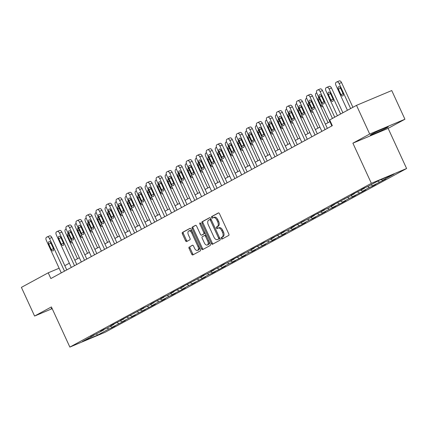 <?xml version="1.0" encoding="UTF-8"?>
<svg xmlns="http://www.w3.org/2000/svg" width="428" height="428" viewBox="0 0 428 428"><rect width="100%" height="100%" fill="white"/><g stroke="black" fill="none" stroke-linecap="round" stroke-linejoin="round"><path stroke-width="0.64" d="M221.196 238.546A0.867 0.503 -112.8 0 0 221.977 239.108A0.867 0.503 -112.8 0 0 222.004 239.091L228.702 235.454A1.241 0.717 -112.8 0 0 228.814 233.988L219.494 213.716A1.241 0.717 -112.8 0 0 218.382 212.914A1.241 0.717 -112.8 0 0 218.344 212.935L211.641 216.573A0.867 0.503 -112.8 0 0 211.566 217.601A0.867 0.503 -112.8 0 0 212.341 218.162A0.867 0.503 -112.8 0 0 212.368 218.152L213.235 217.675A3.97 2.29 -112.8 0 1 213.353 217.622A3.97 2.29 -112.8 0 1 216.91 220.185L217.686 221.875A3.97 2.29 -112.8 0 1 217.328 226.573L216.461 227.043A0.867 0.503 -112.8 0 0 216.381 228.071A0.867 0.503 -112.8 0 0 217.156 228.632A0.867 0.503 -112.8 0 0 217.183 228.622L218.05 228.151A3.97 2.29 -112.8 0 1 218.173 228.092A3.97 2.29 -112.8 0 1 221.725 230.66L222.506 232.345A3.97 2.29 -112.8 0 1 222.143 237.048L221.276 237.519A0.867 0.503 -112.8 0 0 221.196 238.546M218.296 228.049L219.002 227.75A3.97 2.29 -112.8 0 1 219.125 227.691A3.97 2.29 -112.8 0 1 222.678 230.259L223.459 231.944A3.97 2.29 -112.8 0 1 223.095 236.647L222.228 237.117A0.867 0.503 -112.8 0 0 222.148 238.145A0.867 0.503 -112.8 0 0 222.704 238.712M218.638 212.893L212.593 216.172A0.867 0.503 -112.8 0 0 212.518 217.199A0.867 0.503 -112.8 0 0 213.069 217.766M213.476 217.574L214.187 217.28A3.97 2.29 -112.8 0 1 214.305 217.221A3.97 2.29 -112.8 0 1 217.863 219.783L218.638 221.474A3.97 2.29 -112.8 0 1 218.28 226.171L217.413 226.642A0.867 0.503 -112.8 0 0 217.333 227.675A0.867 0.503 -112.8 0 0 217.884 228.242M386.714 127.881A9.86 0.465 155.3 0 0 388.244 126.881A9.86 0.465 155.3 0 0 381.813 129.352A9.86 0.465 155.3 0 0 371.857 134.125A9.86 0.465 155.3 0 0 370.327 135.125A9.86 0.465 155.3 0 0 376.758 132.653A9.86 0.465 155.3 0 0 386.714 127.881M189.197 246.988A1.241 0.717 -112.8 0 0 189.085 248.454L191.701 254.141A1.241 0.717 -112.8 0 0 192.814 254.944A1.241 0.717 -112.8 0 0 192.851 254.928L200.293 250.883A1.241 0.717 -112.8 0 0 200.406 249.417L191.081 229.146A1.241 0.717 -112.8 0 0 189.973 228.343A1.241 0.717 -112.8 0 0 189.936 228.365L182.494 232.404A1.241 0.717 -112.8 0 0 182.381 233.875L185.538 240.745A1.241 0.717 -112.8 0 0 186.651 241.542A1.241 0.717 -112.8 0 0 186.688 241.526L189.871 239.798A1.241 0.717 -112.8 0 0 189.984 238.326L188.416 234.924A3.317 1.915 -112.8 0 1 188.818 230.943A3.317 1.915 -112.8 0 1 191.792 233.089L197.929 246.432A3.317 1.915 -112.8 0 1 197.527 250.407A3.317 1.915 -112.8 0 1 194.558 248.267L193.531 246.041A1.241 0.717 -112.8 0 0 192.423 245.239A1.241 0.717 -112.8 0 0 192.386 245.26L190.15 246.587A1.241 0.717 -112.8 0 0 190.037 248.058L192.654 253.745A1.241 0.717 -112.8 0 0 193.51 254.569M51.392 306.935L34.593 316.057L21.4 287.381L48.225 272.807L50.862 278.548L332.321 125.672L329.683 119.936L356.508 105.363L369.696 134.044L352.897 143.171L371.365 183.323L69.86 347.087L51.392 306.935M211.314 243.489A1.241 0.717 -112.8 0 0 212.427 244.292A1.241 0.717 -112.8 0 0 212.465 244.276L219.906 240.231A1.241 0.717 -112.8 0 0 220.019 238.765L210.694 218.494A1.241 0.717 -112.8 0 0 209.581 217.691A1.241 0.717 -112.8 0 0 209.549 217.713L202.107 221.752A1.241 0.717 -112.8 0 0 201.995 223.223L211.314 243.489L212.267 243.088A1.241 0.717 -112.8 0 0 213.123 243.917M210.1 245.56L202.658 249.599A1.241 0.717 -112.8 0 1 202.621 249.62A1.241 0.717 -112.8 0 1 201.508 248.818L192.188 228.547A1.241 0.717 -112.8 0 1 192.3 227.081L195.484 225.347A1.241 0.717 -112.8 0 1 195.521 225.331A1.241 0.717 -112.8 0 1 196.634 226.134L200.411 234.351A1.241 0.717 -112.8 0 0 201.524 235.154A1.241 0.717 -112.8 0 0 201.561 235.138L203.674 233.988A1.241 0.717 -112.8 0 0 203.787 232.522L199.849 223.962A0.867 0.503 -112.8 0 1 199.956 222.924A0.867 0.503 -112.8 0 1 200.732 223.486L210.212 244.088A1.241 0.717 -112.8 0 1 210.1 245.56M34.593 316.057L52.189 308.663M352.897 143.171L388.132 128.363L404.931 119.235L369.696 134.044M404.931 119.235L391.743 90.554L356.508 105.363M93.919 334.878L93.796 335.322L90.608 336.665L97.012 333.578L103.822 329.881L100.633 331.219L103.844 329.474L107.032 328.137L113.843 324.435L110.654 325.778L113.864 324.033L123.863 318.994L120.675 320.331L143.91 308.106L140.721 309.444L143.931 307.7L147.125 306.362L153.936 302.66L150.742 304.003L163.956 297.219L160.768 298.557L163.978 296.813L167.166 295.475L173.977 291.773L170.788 293.116L173.998 291.372L184.003 286.332L180.809 287.67L204.044 275.445L200.855 276.782L204.065 275.038L207.259 273.701L214.07 269.998L210.876 271.341L224.09 264.558L220.901 265.895L224.112 264.151L227.3 262.813L234.111 259.111L230.922 260.454L234.132 258.71L244.137 253.67L240.943 255.008L247.347 251.926L254.157 248.224L250.969 249.567L254.179 247.823L264.178 242.783L260.989 244.121L264.199 242.376L267.393 241.039L274.204 237.337L271.01 238.68L284.224 231.896L281.036 233.233L284.245 231.489L287.434 230.152L294.245 226.449L291.056 227.792L294.266 226.048L304.271 221.009L301.077 222.346L307.481 219.264L314.291 215.562L311.103 216.905L314.312 215.161L324.312 210.121L321.123 211.459L324.333 209.715L327.527 208.377L334.338 204.675L331.144 206.018L354.379 193.788L351.19 195.131L354.4 193.386L364.405 188.347L361.211 189.684L364.426 187.94L367.615 186.603L378.989 180.423L394.033 174.1L382.659 180.279L385.853 178.936L372.638 185.72L375.827 184.377L372.617 186.126L369.428 187.464L362.618 191.166L365.806 189.823L362.596 191.567L352.592 196.607L355.786 195.264L352.57 197.014L349.382 198.351L342.571 202.053L345.76 200.711L342.55 202.455L332.551 207.494L335.739 206.152L332.529 207.901L329.335 209.239L322.525 212.941L325.719 211.598L312.504 218.382L315.693 217.039L312.483 218.788L309.294 220.126L302.484 223.828L305.672 222.485L302.462 224.229L292.458 229.269L295.652 227.926L292.436 229.676L289.248 231.013L282.437 234.715L285.626 233.372L282.416 235.116L272.417 240.156L275.605 238.813L272.395 240.563L269.201 241.9L262.391 245.602L265.585 244.26L252.37 251.043L255.559 249.701L252.349 251.45L249.16 252.788L242.35 256.49L245.538 255.147L242.328 256.891L232.324 261.931L235.518 260.588L232.302 262.337L229.114 263.675L222.303 267.377L225.492 266.034L222.282 267.778L212.283 272.818L215.471 271.475L212.261 273.225L209.067 274.562L202.257 278.264L205.451 276.921L192.236 283.705L195.425 282.362L192.215 284.112L189.026 285.449L182.216 289.151L185.404 287.809L182.194 289.553L172.19 294.592L175.384 293.25L172.168 294.999L168.98 296.337L162.169 300.039L165.358 298.696L162.148 300.44L158.959 301.783L152.149 305.48L155.337 304.137L152.122 305.886L142.123 310.926L145.317 309.583L132.102 316.367L135.291 315.024L132.081 316.774L128.892 318.111L122.082 321.813L125.27 320.47L112.056 327.254L115.25 325.911L112.034 327.661L108.846 328.998L97.472 335.178L82.427 341.501L93.796 335.322M371.365 183.323L406.6 168.514L105.095 332.278L69.86 347.087M110.296 326.366L112.056 327.254M117.101 322.664L118.866 323.557M103.945 329.432L103.822 329.881M120.316 320.92L122.082 321.813M127.127 317.223L128.892 318.111M113.966 323.991L113.843 324.435M130.337 315.479L132.102 316.367M137.147 311.777L138.913 312.67M123.986 318.544L123.863 318.994M140.363 310.033L142.123 310.926M147.168 306.336L148.933 307.224M134.012 313.103L133.889 313.547M150.383 304.592L152.149 305.48M157.194 300.889L158.959 301.783M144.033 307.657L143.91 308.106M160.404 299.145L162.169 300.039M167.214 295.448L168.98 296.337M154.053 302.216L153.936 302.66M170.43 293.704L172.19 294.592M177.235 290.002L179 290.896M164.079 296.77L163.956 297.219M180.45 288.258L182.216 289.151M187.261 284.561L189.026 285.449M174.1 291.329L173.977 291.773M190.471 282.817L192.236 283.705M197.281 279.115L199.047 280.008M184.12 285.883L184.003 286.332M200.497 277.371L202.257 278.264M207.302 273.674L209.067 274.562M194.146 280.442L194.023 280.886M210.517 271.93L212.283 272.818M217.328 268.228L219.093 269.121M204.167 274.995L204.044 275.445M220.538 266.484L222.303 267.377M227.348 262.787L229.114 263.675M214.187 269.554L214.07 269.998M230.564 261.043L232.324 261.931M237.369 257.34L239.134 258.234M224.213 264.108L224.09 264.558M240.584 255.596L242.35 256.49M247.395 251.899L249.16 252.788M234.234 258.667L234.111 259.111M250.605 250.155L252.37 251.043M257.415 246.453L259.181 247.347M244.254 253.221L244.137 253.67M260.631 244.709L262.391 245.602M267.436 241.012L269.201 241.9M254.28 247.78L254.157 248.224M270.651 239.268L272.417 240.156M277.462 235.566L279.227 236.459M264.301 242.334L264.178 242.783M280.672 233.822L282.437 234.715M287.482 230.125L289.248 231.013M274.321 236.893L274.204 237.337M290.698 228.381L292.458 229.269M297.508 224.679L299.268 225.572M284.347 231.446L284.224 231.896M300.718 222.935L302.484 223.828M307.529 219.238L309.294 220.126M294.368 226.005L294.245 226.449M310.739 217.494L312.504 218.382M317.549 213.791L319.315 214.685M304.388 220.559L304.271 221.009M320.765 212.047L322.525 212.941M327.575 208.35L329.335 209.239M314.414 215.118L314.291 215.562M330.785 206.606L332.551 207.494M337.596 202.904L339.361 203.798M324.435 209.672L324.312 210.121M340.806 201.16L342.571 202.053M347.616 197.463L349.382 198.351M334.455 204.231L334.338 204.675M350.832 195.719L352.592 196.607M357.642 192.017L359.402 192.91M344.481 198.785L344.358 199.234M360.852 190.273L362.618 191.166M367.663 186.576L369.428 187.464M354.502 193.344L354.379 193.788M370.873 184.832L372.638 185.72M377.683 181.13L379.449 182.023M364.522 187.897L364.405 188.347M381.15 179.514L382.659 180.279M388.132 128.363L406.6 168.514M59.128 268.228L48.225 272.807M329.924 121.659L325.387 124.125M319.903 127.1L315.366 129.566M309.877 132.546L305.341 135.013M299.857 137.987L295.32 140.454M289.836 143.434L285.294 145.9M279.81 148.874L275.274 151.341M269.79 154.321L265.253 156.787M259.769 159.762L255.227 162.228M249.743 165.208L245.207 167.674M239.723 170.649L235.186 173.115M229.702 176.095L225.16 178.562M219.676 181.536L215.14 184.003M209.656 186.983L205.119 189.449M199.63 192.423L195.093 194.89M189.609 197.87L185.073 200.336M179.589 203.311L175.052 205.777M169.563 208.757L165.026 211.223M159.542 214.198L155.006 216.664M149.522 219.644L144.985 222.111M139.496 225.085L134.959 227.552M129.475 230.531L124.939 232.998M119.455 235.972L114.918 238.439M109.429 241.419L104.892 243.885M99.408 246.86L94.872 249.326M89.388 252.306L84.851 254.772M79.362 257.747L74.825 260.213M69.341 263.193L64.805 265.66M107.08 328.11L108.846 328.998M97.472 335.178L96.439 333.819M382.391 180.14L382.637 180.68M372.365 185.581L372.617 186.126M362.345 191.027L362.596 191.567M352.324 196.468L352.57 197.014M342.298 201.914L342.55 202.455M332.278 207.355L332.529 207.901M322.257 212.802L322.503 213.342M312.231 218.243L312.483 218.788M302.211 223.689L302.462 224.229M292.19 229.13L292.436 229.676M282.164 234.576L282.416 235.116M272.144 240.017L272.395 240.563M262.123 245.463L262.369 246.004M252.097 250.904L252.349 251.45M242.077 256.351L242.328 256.891M232.056 261.792L232.302 262.337M222.03 267.238L222.282 267.778M212.01 272.679L212.261 273.225M201.989 278.125L202.235 278.665M191.963 283.566L192.215 284.112M181.943 289.012L182.194 289.553M171.922 294.459L172.168 294.999M161.896 299.9L162.148 300.44M151.876 305.346L152.122 305.886M141.855 310.787L142.101 311.327M131.829 316.233L132.081 316.774M121.809 321.674L122.055 322.214M111.788 327.12L112.034 327.661M51.863 307.957A9.86 0.465 155.3 0 0 51.28 308.411A9.86 0.465 155.3 0 0 52.007 308.272M209.843 217.67L203.059 221.351A1.241 0.717 -112.8 0 0 202.947 222.822L212.267 243.088M218.489 239.033A0.867 0.503 -112.8 0 0 218.564 238.005L210.383 220.211A0.867 0.503 -112.8 0 0 209.602 219.65A0.867 0.503 -112.8 0 0 209.576 219.666L208.661 220.163A3.97 2.29 -112.8 0 0 208.302 224.861L213.898 237.021A3.97 2.29 -112.8 0 0 217.451 239.589A3.97 2.29 -112.8 0 0 217.574 239.53L219.441 238.631A0.867 0.503 -112.8 0 0 219.612 237.888M211.186 219.559A0.867 0.503 -112.8 0 0 210.555 219.254A0.867 0.503 -112.8 0 0 210.528 219.264L209.629 219.644M218.28 239.231A3.97 2.29 -112.8 0 0 218.403 239.188A3.97 2.29 -112.8 0 0 218.526 239.129L217.574 239.53M219.441 238.631L218.526 239.129M195.778 225.305L193.253 226.68A1.241 0.717 -112.8 0 0 193.14 228.145L202.46 248.417A1.241 0.717 -112.8 0 0 203.316 249.246M202.439 234.769A1.241 0.717 -112.8 0 0 202.476 234.753A1.241 0.717 -112.8 0 0 202.514 234.737L204.627 233.592A1.241 0.717 -112.8 0 0 204.862 232.458M204.338 242.885A3.317 1.915 -112.8 0 0 207.307 245.025A3.317 1.915 -112.8 0 0 207.708 241.05L205.547 236.347A1.241 0.717 -112.8 0 0 204.434 235.55A1.241 0.717 -112.8 0 0 204.397 235.566L202.289 236.711A1.241 0.717 -112.8 0 0 202.177 238.182L204.338 242.885M207.307 245.025L208.259 244.629A3.317 1.915 -112.8 0 0 208.88 241.194M206.328 235.641A1.241 0.717 -112.8 0 0 205.387 235.149A1.241 0.717 -112.8 0 0 205.349 235.165L204.477 235.534M192.68 245.217L190.15 246.587M197.527 250.407L198.48 250.011A3.317 1.915 -112.8 0 0 199.1 246.576M192.477 232.174A3.317 1.915 -112.8 0 0 189.77 230.548L188.818 230.943M190.23 228.322L183.446 232.003A1.241 0.717 -112.8 0 0 183.334 233.474L186.49 240.343A1.241 0.717 -112.8 0 0 187.346 241.167M352.913 107.321L341.517 82.545A2.531 1.455 67.2 0 0 339.254 80.913A2.531 1.455 67.2 0 0 339.179 80.951L336.954 81.887M347.424 110.296L335.927 85.295A2.531 1.455 -112.8 0 1 336.157 82.299L336.799 81.951A2.531 1.455 -112.8 0 1 336.873 81.914A2.531 1.455 -112.8 0 1 339.137 83.546L350.639 108.552M338.404 89.11L340.934 94.615A2.022 1.166 -112.8 0 0 342.748 95.92A2.022 1.166 -112.8 0 0 342.989 93.497L340.458 87.991A2.022 1.166 -112.8 0 0 338.644 86.686A2.022 1.166 -112.8 0 0 338.404 89.11L340.554 88.205M331.877 125.912L316.88 93.299A2.531 1.455 -112.8 0 1 317.111 90.303L317.753 89.955A2.531 1.455 -112.8 0 1 317.827 89.917A2.531 1.455 -112.8 0 1 320.091 91.555L332.454 118.428M334.728 117.197L322.471 90.554L320.091 91.555M319.358 97.113A2.022 1.166 67.2 0 1 319.598 94.69A2.022 1.166 67.2 0 1 321.412 95.995L323.942 101.506A2.022 1.166 67.2 0 1 323.702 103.924A2.022 1.166 67.2 0 1 321.888 102.618L319.358 97.113L321.508 96.209M317.908 89.891L320.133 88.954A2.531 1.455 67.2 0 1 320.208 88.917A2.531 1.455 67.2 0 1 322.471 90.554M342.887 112.762L331.497 87.991A2.531 1.455 67.2 0 0 329.228 86.36A2.531 1.455 67.2 0 0 329.153 86.397L326.928 87.328M337.403 115.742L325.901 90.736A2.531 1.455 -112.8 0 1 326.131 87.745L326.773 87.398A2.531 1.455 -112.8 0 1 326.848 87.36A2.531 1.455 -112.8 0 1 329.116 88.992L340.613 113.998M328.378 94.551L330.914 100.061A2.022 1.166 -112.8 0 0 332.722 101.366A2.022 1.166 -112.8 0 0 332.968 98.943L330.437 93.438A2.022 1.166 -112.8 0 0 328.624 92.127A2.022 1.166 -112.8 0 0 328.378 94.551L330.534 93.646M328.062 122.67L315.88 96.182A2.531 1.455 -112.8 0 1 316.11 93.186L316.704 92.865M318.823 97.52A2.022 1.166 -112.8 0 0 318.603 97.573A2.022 1.166 -112.8 0 0 318.357 99.997L320.888 105.502A2.022 1.166 -112.8 0 0 322.701 106.807A2.022 1.166 -112.8 0 0 322.99 106.583M321.856 131.353L306.855 98.74A2.531 1.455 -112.8 0 1 307.085 95.749L307.727 95.401A2.531 1.455 -112.8 0 1 307.802 95.364A2.531 1.455 -112.8 0 1 310.07 96.996L325.071 129.609M327.34 128.373L312.451 95.995L310.07 96.996M309.332 102.559A2.022 1.166 67.2 0 1 309.578 100.136A2.022 1.166 67.2 0 1 311.391 101.441L313.922 106.947A2.022 1.166 67.2 0 1 313.676 109.37A2.022 1.166 67.2 0 1 311.868 108.065L309.332 102.559L311.488 101.65M307.882 95.337L310.107 94.401A2.531 1.455 67.2 0 1 310.182 94.363A2.531 1.455 67.2 0 1 312.451 95.995M311.835 136.799L296.834 104.186A2.531 1.455 -112.8 0 1 297.064 101.19L297.706 100.842A2.531 1.455 -112.8 0 1 297.781 100.805A2.531 1.455 -112.8 0 1 300.044 102.442L315.045 135.055M317.319 133.82L302.425 101.441L300.044 102.442M299.311 108A2.022 1.166 67.2 0 1 299.557 105.577A2.022 1.166 67.2 0 1 301.365 106.882L303.901 112.393A2.022 1.166 67.2 0 1 303.655 114.811A2.022 1.166 67.2 0 1 301.847 113.506L299.311 108L301.467 107.096M297.861 100.778L300.087 99.842A2.531 1.455 67.2 0 1 300.162 99.804A2.531 1.455 67.2 0 1 302.425 101.441M318.041 128.111L305.86 101.623A2.531 1.455 -112.8 0 1 306.09 98.633L306.683 98.306M308.797 102.966A2.022 1.166 -112.8 0 0 308.577 103.014A2.022 1.166 -112.8 0 0 308.337 105.438L310.867 110.948A2.022 1.166 -112.8 0 0 312.681 112.254A2.022 1.166 -112.8 0 0 312.97 112.029M301.81 142.24L286.814 109.627A2.531 1.455 -112.8 0 1 287.044 106.636L287.686 106.288A2.531 1.455 -112.8 0 1 287.76 106.251A2.531 1.455 -112.8 0 1 290.024 107.883L305.025 140.496M307.299 139.261L292.404 106.882L290.024 107.883M289.291 113.447A2.022 1.166 67.2 0 1 289.531 111.023A2.022 1.166 67.2 0 1 291.345 112.329L293.875 117.834A2.022 1.166 67.2 0 1 293.635 120.257A2.022 1.166 67.2 0 1 291.821 118.952L289.291 113.447L291.441 112.537M287.841 106.224L290.066 105.288A2.531 1.455 67.2 0 1 290.141 105.251A2.531 1.455 67.2 0 1 292.404 106.882M308.021 133.557L295.834 107.07A2.531 1.455 -112.8 0 1 296.064 104.074L296.663 103.753M298.776 108.407A2.022 1.166 -112.8 0 0 298.557 108.461A2.022 1.166 -112.8 0 0 298.311 110.884L300.847 116.389A2.022 1.166 -112.8 0 0 302.655 117.695A2.022 1.166 -112.8 0 0 302.944 117.47M291.789 147.687L276.788 115.073A2.531 1.455 -112.8 0 1 277.018 112.083L277.66 111.729A2.531 1.455 -112.8 0 1 277.735 111.692A2.531 1.455 -112.8 0 1 280.003 113.329L295.004 145.943M297.273 144.707L282.384 112.329L280.003 113.329M279.265 118.888A2.022 1.166 67.2 0 1 279.511 116.464A2.022 1.166 67.2 0 1 281.324 117.77L283.855 123.28A2.022 1.166 67.2 0 1 283.609 125.698A2.022 1.166 67.2 0 1 281.801 124.393L279.265 118.888L281.421 117.984M277.815 111.665L280.04 110.729A2.531 1.455 67.2 0 1 280.115 110.692A2.531 1.455 67.2 0 1 282.384 112.329M297.995 138.998L285.813 112.511A2.531 1.455 -112.8 0 1 286.043 109.52L286.637 109.194M288.756 113.853A2.022 1.166 -112.8 0 0 288.536 113.902A2.022 1.166 -112.8 0 0 288.29 116.325L290.821 121.836A2.022 1.166 -112.8 0 0 292.634 123.141A2.022 1.166 -112.8 0 0 292.923 122.916M281.768 153.128L266.767 120.514A2.531 1.455 -112.8 0 1 266.997 117.523L267.639 117.176A2.531 1.455 -112.8 0 1 267.714 117.138A2.531 1.455 -112.8 0 1 269.977 118.77L284.978 151.384M287.252 150.148L272.358 117.77L269.977 118.77M269.244 124.334A2.022 1.166 67.2 0 1 269.49 121.91A2.022 1.166 67.2 0 1 271.299 123.216L273.834 128.721A2.022 1.166 67.2 0 1 273.588 131.145A2.022 1.166 67.2 0 1 271.78 129.839L269.244 124.334L271.4 123.424M267.794 117.112L270.02 116.175A2.531 1.455 67.2 0 1 270.095 116.138A2.531 1.455 67.2 0 1 272.358 117.77M287.974 144.445L275.793 117.957A2.531 1.455 -112.8 0 1 276.023 114.961L276.616 114.64M278.73 119.294A2.022 1.166 -112.8 0 0 278.51 119.348A2.022 1.166 -112.8 0 0 278.27 121.771L280.8 127.277A2.022 1.166 -112.8 0 0 282.614 128.582A2.022 1.166 -112.8 0 0 282.903 128.357M271.743 158.574L256.747 125.96A2.531 1.455 -112.8 0 1 256.977 122.97L257.619 122.617A2.531 1.455 -112.8 0 1 257.693 122.579A2.531 1.455 -112.8 0 1 259.957 124.216L274.958 156.83M277.232 155.594L262.337 123.216L259.957 124.216M259.224 129.775A2.022 1.166 67.2 0 1 259.464 127.351A2.022 1.166 67.2 0 1 261.278 128.657L263.809 134.167A2.022 1.166 67.2 0 1 263.568 136.586A2.022 1.166 67.2 0 1 261.754 135.28L259.224 129.775L261.374 128.871M257.774 122.552L259.999 121.616A2.531 1.455 67.2 0 1 260.074 121.579A2.531 1.455 67.2 0 1 262.337 123.216M277.954 149.886L265.767 123.398A2.531 1.455 -112.8 0 1 265.997 120.407L266.596 120.081M268.709 124.741A2.022 1.166 -112.8 0 0 268.49 124.789A2.022 1.166 -112.8 0 0 268.244 127.212L270.78 132.723A2.022 1.166 -112.8 0 0 272.588 134.028A2.022 1.166 -112.8 0 0 272.877 133.804M261.722 164.015L246.721 131.401A2.531 1.455 -112.8 0 1 246.951 128.411L247.593 128.063A2.531 1.455 -112.8 0 1 247.668 128.026A2.531 1.455 -112.8 0 1 249.936 129.657L264.937 162.271M267.206 161.035L252.317 128.657L249.936 129.657M249.198 135.221A2.022 1.166 67.2 0 1 249.444 132.798A2.022 1.166 67.2 0 1 251.257 134.103L253.788 139.608A2.022 1.166 67.2 0 1 253.542 142.032A2.022 1.166 67.2 0 1 251.734 140.726L249.198 135.221L251.354 134.312M247.748 127.999L249.973 127.063A2.531 1.455 67.2 0 1 250.048 127.025A2.531 1.455 67.2 0 1 252.317 128.657M267.928 155.332L255.746 128.844A2.531 1.455 -112.8 0 1 255.976 125.848L256.57 125.527M258.689 130.182A2.022 1.166 -112.8 0 0 258.469 130.235A2.022 1.166 -112.8 0 0 258.223 132.659L260.754 138.164A2.022 1.166 -112.8 0 0 262.567 139.469A2.022 1.166 -112.8 0 0 262.856 139.244M251.701 169.461L236.7 136.848A2.531 1.455 -112.8 0 1 236.93 133.857L237.572 133.504A2.531 1.455 -112.8 0 1 237.647 133.466A2.531 1.455 -112.8 0 1 239.91 135.104L254.911 167.717M257.185 166.481L242.291 134.103L239.91 135.104M239.177 140.662A2.022 1.166 67.2 0 1 239.423 138.239A2.022 1.166 67.2 0 1 241.232 139.544L243.767 145.055A2.022 1.166 67.2 0 1 243.521 147.478A2.022 1.166 67.2 0 1 241.708 146.167L239.177 140.662L241.333 139.758M237.727 133.44L239.953 132.503A2.531 1.455 67.2 0 1 240.028 132.466A2.531 1.455 67.2 0 1 242.291 134.103M257.907 160.773L245.726 134.285A2.531 1.455 -112.8 0 1 245.95 131.294L246.549 130.968M248.663 135.628A2.022 1.166 -112.8 0 0 248.443 135.676A2.022 1.166 -112.8 0 0 248.203 138.1L250.733 143.61A2.022 1.166 -112.8 0 0 252.547 144.915A2.022 1.166 -112.8 0 0 252.836 144.691M247.887 166.219L235.7 139.731A2.531 1.455 -112.8 0 1 235.93 136.735L236.529 136.414M238.642 141.069A2.022 1.166 -112.8 0 0 238.423 141.122A2.022 1.166 -112.8 0 0 238.177 143.546L240.713 149.051A2.022 1.166 -112.8 0 0 242.521 150.356A2.022 1.166 -112.8 0 0 242.81 150.132M237.861 171.66L225.679 145.172A2.531 1.455 -112.8 0 1 225.909 142.182L226.503 141.855M228.622 146.515A2.022 1.166 -112.8 0 0 228.402 146.563A2.022 1.166 -112.8 0 0 228.156 148.987L230.687 154.497A2.022 1.166 -112.8 0 0 232.5 155.803A2.022 1.166 -112.8 0 0 232.789 155.578M227.84 177.106L215.659 150.619A2.531 1.455 -112.8 0 1 215.883 147.623L216.482 147.302M218.596 151.956A2.022 1.166 -112.8 0 0 218.376 152.01A2.022 1.166 -112.8 0 0 218.136 154.433L220.666 159.938A2.022 1.166 -112.8 0 0 222.48 161.244A2.022 1.166 -112.8 0 0 222.769 161.019M217.82 182.547L205.633 156.06A2.531 1.455 -112.8 0 1 205.863 153.069L206.462 152.743M208.575 157.402A2.022 1.166 -112.8 0 0 208.356 157.451A2.022 1.166 -112.8 0 0 208.11 159.874L210.646 165.385A2.022 1.166 -112.8 0 0 212.454 166.69A2.022 1.166 -112.8 0 0 212.743 166.465M207.794 187.994L195.612 161.506A2.531 1.455 -112.8 0 1 195.842 158.51L196.436 158.189M198.555 162.843A2.022 1.166 -112.8 0 0 198.335 162.897A2.022 1.166 -112.8 0 0 198.089 165.32L200.62 170.826A2.022 1.166 -112.8 0 0 202.433 172.131A2.022 1.166 -112.8 0 0 202.722 171.906M197.773 193.435L185.591 166.947A2.531 1.455 -112.8 0 1 185.816 163.956L186.415 163.63M188.529 168.29A2.022 1.166 -112.8 0 0 188.309 168.338A2.022 1.166 -112.8 0 0 188.069 170.761L190.599 176.272A2.022 1.166 -112.8 0 0 192.413 177.577A2.022 1.166 -112.8 0 0 192.702 177.353M187.748 198.881L175.566 172.393A2.531 1.455 -112.8 0 1 175.796 169.397L176.395 169.076M178.508 173.731A2.022 1.166 -112.8 0 0 178.289 173.784A2.022 1.166 -112.8 0 0 178.043 176.208L180.579 181.713A2.022 1.166 -112.8 0 0 182.387 183.018A2.022 1.166 -112.8 0 0 182.676 182.793M177.727 204.322L165.545 177.834A2.531 1.455 -112.8 0 1 165.775 174.843L166.369 174.517M168.488 179.177A2.022 1.166 -112.8 0 0 168.268 179.225A2.022 1.166 -112.8 0 0 168.022 181.649L170.553 187.159A2.022 1.166 -112.8 0 0 172.366 188.464A2.022 1.166 -112.8 0 0 172.655 188.24M167.706 209.768L155.524 183.28A2.531 1.455 -112.8 0 1 155.749 180.284L156.348 179.963M158.462 184.618A2.022 1.166 -112.8 0 0 158.242 184.671A2.022 1.166 -112.8 0 0 158.002 187.095L160.532 192.6A2.022 1.166 -112.8 0 0 162.346 193.905A2.022 1.166 -112.8 0 0 162.635 193.681M241.676 174.902L226.68 142.289A2.531 1.455 -112.8 0 1 226.91 139.298L227.552 138.95A2.531 1.455 -112.8 0 1 227.626 138.913A2.531 1.455 -112.8 0 1 229.889 140.544L244.891 173.158M247.165 171.922L232.27 139.544L229.889 140.544M229.157 146.109A2.022 1.166 67.2 0 1 229.397 143.685A2.022 1.166 67.2 0 1 231.211 144.99L233.742 150.496A2.022 1.166 67.2 0 1 233.501 152.919A2.022 1.166 67.2 0 1 231.687 151.614L229.157 146.109L231.307 145.199M227.707 138.886L229.932 137.95A2.531 1.455 67.2 0 1 230.007 137.912A2.531 1.455 67.2 0 1 232.27 139.544M231.655 180.349L216.654 147.735A2.531 1.455 -112.8 0 1 216.884 144.744L217.526 144.391A2.531 1.455 -112.8 0 1 217.601 144.354A2.531 1.455 -112.8 0 1 219.869 145.991L234.87 178.604M237.139 177.369L222.25 144.99L219.869 145.991M219.131 151.549A2.022 1.166 67.2 0 1 219.377 149.126A2.022 1.166 67.2 0 1 221.19 150.431L223.721 155.942A2.022 1.166 67.2 0 1 223.475 158.365A2.022 1.166 67.2 0 1 221.667 157.055L219.131 151.549L221.287 150.645M217.681 144.327L219.906 143.391A2.531 1.455 67.2 0 1 219.981 143.353A2.531 1.455 67.2 0 1 222.25 144.99M221.634 185.789L206.633 153.176A2.531 1.455 -112.8 0 1 206.863 150.185L207.505 149.837A2.531 1.455 -112.8 0 1 207.58 149.8A2.531 1.455 -112.8 0 1 209.843 151.432L224.844 184.045M227.118 182.81L212.224 150.431L209.843 151.432M209.11 156.996A2.022 1.166 67.2 0 1 209.356 154.572A2.022 1.166 67.2 0 1 211.165 155.878L213.7 161.383A2.022 1.166 67.2 0 1 213.454 163.806A2.022 1.166 67.2 0 1 211.641 162.501L209.11 156.996L211.266 156.086M207.66 149.773L209.886 148.837A2.531 1.455 67.2 0 1 209.961 148.8A2.531 1.455 67.2 0 1 212.224 150.431M211.609 191.236L196.613 158.622A2.531 1.455 -112.8 0 1 196.843 155.631L197.485 155.278A2.531 1.455 -112.8 0 1 197.559 155.241A2.531 1.455 -112.8 0 1 199.823 156.878L214.824 189.492M217.098 188.256L202.203 155.878L199.823 156.878M199.09 162.437A2.022 1.166 67.2 0 1 199.33 160.013A2.022 1.166 67.2 0 1 201.144 161.319L203.674 166.829A2.022 1.166 67.2 0 1 203.434 169.253A2.022 1.166 67.2 0 1 201.62 167.942L199.09 162.437L201.24 161.533M197.64 155.214L199.865 154.278A2.531 1.455 67.2 0 1 199.94 154.241A2.531 1.455 67.2 0 1 202.203 155.878M201.588 196.677L186.587 164.063A2.531 1.455 -112.8 0 1 186.817 161.072L187.459 160.725A2.531 1.455 -112.8 0 1 187.534 160.687A2.531 1.455 -112.8 0 1 189.802 162.319L204.798 194.933M207.072 193.697L192.183 161.319L189.802 162.319M189.064 167.883A2.022 1.166 67.2 0 1 189.31 165.459A2.022 1.166 67.2 0 1 191.123 166.765L193.654 172.27A2.022 1.166 67.2 0 1 193.408 174.694A2.022 1.166 67.2 0 1 191.6 173.388L189.064 167.883L191.22 166.974M187.614 160.661L189.839 159.724A2.531 1.455 67.2 0 1 189.914 159.687A2.531 1.455 67.2 0 1 192.183 161.319M191.567 202.123L176.566 169.509A2.531 1.455 -112.8 0 1 176.796 166.519L177.438 166.166A2.531 1.455 -112.8 0 1 177.513 166.128A2.531 1.455 -112.8 0 1 179.776 167.765L194.777 200.379M197.051 199.143L182.157 166.765L179.776 167.765M179.043 173.324A2.022 1.166 67.2 0 1 179.289 170.9A2.022 1.166 67.2 0 1 181.097 172.206L183.633 177.716A2.022 1.166 67.2 0 1 183.387 180.14A2.022 1.166 67.2 0 1 181.574 178.829L179.043 173.324L181.199 172.42M177.593 166.101L179.819 165.165A2.531 1.455 67.2 0 1 179.894 165.128A2.531 1.455 67.2 0 1 182.157 166.765M181.542 207.564L166.546 174.95A2.531 1.455 -112.8 0 1 166.776 171.96L167.418 171.612A2.531 1.455 -112.8 0 1 167.492 171.575A2.531 1.455 -112.8 0 1 169.756 173.206L184.757 205.82M187.031 204.584L172.136 172.206L169.756 173.206M169.023 178.77A2.022 1.166 67.2 0 1 169.263 176.347A2.022 1.166 67.2 0 1 171.077 177.652L173.608 183.157A2.022 1.166 67.2 0 1 173.367 185.581A2.022 1.166 67.2 0 1 171.553 184.275L169.023 178.77L171.173 177.861M167.573 171.548L169.798 170.612A2.531 1.455 67.2 0 1 169.873 170.574A2.531 1.455 67.2 0 1 172.136 172.206M171.521 213.01L156.52 180.397A2.531 1.455 -112.8 0 1 156.75 177.406L157.392 177.053A2.531 1.455 -112.8 0 1 157.467 177.021A2.531 1.455 -112.8 0 1 159.735 178.653L174.731 211.266M177.005 210.03L162.116 177.652L159.735 178.653M158.997 184.211A2.022 1.166 67.2 0 1 159.243 181.788A2.022 1.166 67.2 0 1 161.056 183.093L163.587 188.604A2.022 1.166 67.2 0 1 163.341 191.027A2.022 1.166 67.2 0 1 161.533 189.716L158.997 184.211L161.153 183.307M157.547 176.989L159.772 176.052A2.531 1.455 67.2 0 1 159.847 176.015A2.531 1.455 67.2 0 1 162.116 177.652M161.5 218.451L146.499 185.838A2.531 1.455 -112.8 0 1 146.729 182.847L147.371 182.499A2.531 1.455 -112.8 0 1 147.446 182.462A2.531 1.455 -112.8 0 1 149.709 184.094L164.71 216.707M166.984 215.471L152.09 183.093L149.709 184.094M148.976 189.657A2.022 1.166 67.2 0 1 149.222 187.234A2.022 1.166 67.2 0 1 151.031 188.539L153.566 194.044A2.022 1.166 67.2 0 1 153.32 196.468A2.022 1.166 67.2 0 1 151.507 195.163L148.976 189.657L151.132 188.748M147.526 182.435L149.752 181.499A2.531 1.455 67.2 0 1 149.827 181.461A2.531 1.455 67.2 0 1 152.09 183.093M151.475 223.898L136.478 191.284A2.531 1.455 -112.8 0 1 136.709 188.293L137.351 187.94A2.531 1.455 -112.8 0 1 137.425 187.908A2.531 1.455 -112.8 0 1 139.689 189.54L154.69 222.153M156.964 220.918L142.069 188.539L139.689 189.54M138.956 195.098A2.022 1.166 67.2 0 1 139.196 192.675A2.022 1.166 67.2 0 1 141.01 193.98L143.541 199.491A2.022 1.166 67.2 0 1 143.3 201.914A2.022 1.166 67.2 0 1 141.486 200.604L138.956 195.098L141.106 194.194M137.5 187.876L139.731 186.94A2.531 1.455 67.2 0 1 139.806 186.902A2.531 1.455 67.2 0 1 142.069 188.539M157.681 215.209L145.499 188.721A2.531 1.455 -112.8 0 1 145.729 185.731L146.328 185.404M148.441 190.064A2.022 1.166 -112.8 0 0 148.222 190.112A2.022 1.166 -112.8 0 0 147.976 192.536L150.512 198.046A2.022 1.166 -112.8 0 0 152.32 199.352A2.022 1.166 -112.8 0 0 152.609 199.127M141.454 229.338L126.453 196.725A2.531 1.455 -112.8 0 1 126.683 193.734L127.325 193.386A2.531 1.455 -112.8 0 1 127.4 193.349A2.531 1.455 -112.8 0 1 129.668 194.981L144.664 227.594M146.938 226.359L132.049 193.98L129.668 194.981M128.93 200.545A2.022 1.166 67.2 0 1 129.176 198.121A2.022 1.166 67.2 0 1 130.989 199.427L133.52 204.932A2.022 1.166 67.2 0 1 133.274 207.355A2.022 1.166 67.2 0 1 131.466 206.05L128.93 200.545L131.086 199.635M127.48 193.322L129.705 192.386A2.531 1.455 67.2 0 1 129.78 192.349A2.531 1.455 67.2 0 1 132.049 193.98M147.66 220.655L135.478 194.168A2.531 1.455 -112.8 0 1 135.708 191.172L136.302 190.851M138.421 195.505A2.022 1.166 -112.8 0 0 138.201 195.559A2.022 1.166 -112.8 0 0 137.955 197.982L140.486 203.487A2.022 1.166 -112.8 0 0 142.299 204.793A2.022 1.166 -112.8 0 0 142.588 204.568M131.433 234.785L116.432 202.171A2.531 1.455 -112.8 0 1 116.662 199.181L117.304 198.827A2.531 1.455 -112.8 0 1 117.379 198.795A2.531 1.455 -112.8 0 1 119.642 200.427L134.643 233.041M136.917 231.805L122.023 199.427L119.642 200.427M118.909 205.986A2.022 1.166 67.2 0 1 119.155 203.562A2.022 1.166 67.2 0 1 120.964 204.868L123.499 210.378A2.022 1.166 67.2 0 1 123.253 212.802A2.022 1.166 67.2 0 1 121.44 211.491L118.909 205.986L121.065 205.082M117.459 198.763L119.685 197.827A2.531 1.455 67.2 0 1 119.76 197.79A2.531 1.455 67.2 0 1 122.023 199.427M137.639 226.096L125.458 199.609A2.531 1.455 -112.8 0 1 125.682 196.618L126.281 196.292M128.395 200.951A2.022 1.166 -112.8 0 0 128.175 201A2.022 1.166 -112.8 0 0 127.935 203.423L130.465 208.934A2.022 1.166 -112.8 0 0 132.279 210.239A2.022 1.166 -112.8 0 0 132.568 210.014M121.408 240.226L106.412 207.612A2.531 1.455 -112.8 0 1 106.636 204.621L107.284 204.274A2.531 1.455 -112.8 0 1 107.358 204.236A2.531 1.455 -112.8 0 1 109.622 205.868L124.623 238.482M126.897 237.246L112.002 204.868L109.622 205.868M108.889 211.432A2.022 1.166 67.2 0 1 109.129 209.008A2.022 1.166 67.2 0 1 110.943 210.314L113.474 215.819A2.022 1.166 67.2 0 1 113.233 218.243A2.022 1.166 67.2 0 1 111.419 216.937L108.889 211.432L111.039 210.523M107.433 204.21L109.664 203.273A2.531 1.455 67.2 0 1 109.739 203.236A2.531 1.455 67.2 0 1 112.002 204.868M127.614 231.543L115.432 205.055A2.531 1.455 -112.8 0 1 115.662 202.059L116.261 201.738M118.374 206.392A2.022 1.166 -112.8 0 0 118.155 206.446A2.022 1.166 -112.8 0 0 117.909 208.869L120.445 214.375A2.022 1.166 -112.8 0 0 122.253 215.68A2.022 1.166 -112.8 0 0 122.542 215.455M111.387 245.672L96.386 213.058A2.531 1.455 -112.8 0 1 96.616 210.068L97.258 209.715A2.531 1.455 -112.8 0 1 97.333 209.683A2.531 1.455 -112.8 0 1 99.601 211.314L114.597 243.928M116.871 242.692L101.982 210.314L99.601 211.314M98.863 216.873A2.022 1.166 67.2 0 1 99.109 214.449A2.022 1.166 67.2 0 1 100.922 215.755L103.453 221.265A2.022 1.166 67.2 0 1 103.207 223.689A2.022 1.166 67.2 0 1 101.399 222.378L98.863 216.873L101.019 215.969M97.413 209.65L99.638 208.714A2.531 1.455 67.2 0 1 99.713 208.677A2.531 1.455 67.2 0 1 101.982 210.314M117.593 236.984L105.411 210.496A2.531 1.455 -112.8 0 1 105.641 207.505L106.235 207.179M108.354 211.839A2.022 1.166 -112.8 0 0 108.134 211.892A2.022 1.166 -112.8 0 0 107.888 214.31L110.419 219.821A2.022 1.166 -112.8 0 0 112.232 221.126A2.022 1.166 -112.8 0 0 112.521 220.901M101.366 251.113L86.365 218.499A2.531 1.455 -112.8 0 1 86.595 215.509L87.237 215.161A2.531 1.455 -112.8 0 1 87.312 215.124A2.531 1.455 -112.8 0 1 89.575 216.755L104.576 249.369M106.85 248.133L91.956 215.755L89.575 216.755M88.842 222.319A2.022 1.166 67.2 0 1 89.088 219.896A2.022 1.166 67.2 0 1 90.897 221.201L93.432 226.706A2.022 1.166 67.2 0 1 93.186 229.13A2.022 1.166 67.2 0 1 91.373 227.824L88.842 222.319L90.998 221.41M87.392 215.097L89.618 214.161A2.531 1.455 67.2 0 1 89.693 214.123A2.531 1.455 67.2 0 1 91.956 215.755M107.572 242.43L95.391 215.942A2.531 1.455 -112.8 0 1 95.615 212.946L96.214 212.625M98.328 217.28A2.022 1.166 -112.8 0 0 98.108 217.333A2.022 1.166 -112.8 0 0 97.868 219.757L100.398 225.262A2.022 1.166 -112.8 0 0 102.212 226.567A2.022 1.166 -112.8 0 0 102.501 226.342M91.341 256.559L76.344 223.946A2.531 1.455 -112.8 0 1 76.569 220.955L77.217 220.602A2.531 1.455 -112.8 0 1 77.291 220.57A2.531 1.455 -112.8 0 1 79.555 222.202L94.556 254.815M96.83 253.579L81.935 221.201L79.555 222.202M78.822 227.76A2.022 1.166 67.2 0 1 79.062 225.337A2.022 1.166 67.2 0 1 80.876 226.642L83.407 232.153A2.022 1.166 67.2 0 1 83.166 234.576A2.022 1.166 67.2 0 1 81.352 233.265L78.822 227.76L80.972 226.856M77.366 220.538L79.597 219.601A2.531 1.455 67.2 0 1 79.672 219.564A2.531 1.455 67.2 0 1 81.935 221.201M97.547 247.871L85.365 221.383A2.531 1.455 -112.8 0 1 85.595 218.392L86.194 218.066M88.307 222.726A2.022 1.166 -112.8 0 0 88.088 222.779A2.022 1.166 -112.8 0 0 87.842 225.198L90.378 230.708A2.022 1.166 -112.8 0 0 92.186 232.013A2.022 1.166 -112.8 0 0 92.475 231.789M81.32 262L66.319 229.387A2.531 1.455 -112.8 0 1 66.549 226.396L67.191 226.048A2.531 1.455 -112.8 0 1 67.266 226.011A2.531 1.455 -112.8 0 1 69.534 227.643L84.53 260.256M86.804 259.02L71.915 226.642L69.534 227.643M68.796 233.207A2.022 1.166 67.2 0 1 69.042 230.783A2.022 1.166 67.2 0 1 70.855 232.088L73.386 237.594A2.022 1.166 67.2 0 1 73.14 240.017A2.022 1.166 67.2 0 1 71.332 238.712L68.796 233.207L70.952 232.297M67.346 225.984L69.571 225.048A2.531 1.455 67.2 0 1 69.646 225.01A2.531 1.455 67.2 0 1 71.915 226.642M87.526 253.317L75.344 226.829A2.531 1.455 -112.8 0 1 75.574 223.833L76.168 223.512M78.287 228.167A2.022 1.166 -112.8 0 0 78.067 228.22A2.022 1.166 -112.8 0 0 77.821 230.644L80.352 236.149A2.022 1.166 -112.8 0 0 82.165 237.454A2.022 1.166 -112.8 0 0 82.454 237.23M71.299 267.447L56.298 234.833A2.531 1.455 -112.8 0 1 56.528 231.842L57.17 231.489A2.531 1.455 -112.8 0 1 57.245 231.457A2.531 1.455 -112.8 0 1 59.508 233.089L74.509 265.702M76.783 264.467L61.889 232.088L59.508 233.089M58.775 238.647A2.022 1.166 67.2 0 1 59.021 236.224A2.022 1.166 67.2 0 1 60.83 237.529L63.365 243.04A2.022 1.166 67.2 0 1 63.119 245.463A2.022 1.166 67.2 0 1 61.306 244.153L58.775 238.647L60.926 237.743M57.325 231.425L59.551 230.489A2.531 1.455 67.2 0 1 59.626 230.451A2.531 1.455 67.2 0 1 61.889 232.088M77.505 258.758L65.323 232.27A2.531 1.455 -112.8 0 1 65.548 229.28L66.147 228.953M68.261 233.613A2.022 1.166 -112.8 0 0 68.041 233.667A2.022 1.166 -112.8 0 0 67.801 236.085L70.331 241.595A2.022 1.166 -112.8 0 0 72.145 242.901A2.022 1.166 -112.8 0 0 72.434 242.676M61.274 272.887L46.278 240.274A2.531 1.455 -112.8 0 1 46.502 237.283L47.15 236.935A2.531 1.455 -112.8 0 1 47.224 236.898A2.531 1.455 -112.8 0 1 49.488 238.53L64.489 271.143M66.763 269.908L51.868 237.529L49.488 238.53M48.755 244.094A2.022 1.166 67.2 0 1 48.995 241.67A2.022 1.166 67.2 0 1 50.809 242.976L53.34 248.481A2.022 1.166 67.2 0 1 53.099 250.904A2.022 1.166 67.2 0 1 51.285 249.599L48.755 244.094L50.905 243.184M47.299 236.871L49.53 235.935A2.531 1.455 67.2 0 1 49.605 235.898A2.531 1.455 67.2 0 1 51.868 237.529M223.095 236.647L222.143 237.048M223.459 231.944L222.506 232.345M222.678 230.259L221.725 230.66M217.413 226.642L216.461 227.043M218.28 226.171L217.328 226.573M218.638 221.474L217.686 221.875M217.863 219.783L216.91 220.185M212.593 216.172L211.641 216.573M222.228 237.117L221.276 237.519M202.947 222.822L201.995 223.223M203.059 221.351L202.107 221.752M219.489 237.615L218.564 238.005M211.309 219.826L210.383 220.211M202.46 248.417L201.508 248.818M193.14 228.145L192.188 228.547M193.253 226.68L192.3 227.081M202.514 234.737L201.561 235.138M204.627 233.592L203.674 233.988M204.712 232.131L203.787 232.522M200.775 223.577L199.849 223.962M208.634 240.664L207.708 241.05M206.473 235.962L205.547 236.347M198.854 246.047L197.929 246.432M192.718 232.698L191.792 233.089M186.49 240.343L185.538 240.745M183.334 233.474L182.381 233.875M183.446 232.003L182.494 232.404M192.654 253.745L191.701 254.141M190.037 248.058L189.085 248.454M339.137 83.546L341.517 82.545M343.079 93.716L340.934 94.615M321.888 102.618L324.033 101.72M329.116 88.992L331.497 87.991M333.059 99.157L330.914 100.061M319.7 99.43L318.357 99.997M322.231 104.94L320.888 105.502M311.868 108.065L314.013 107.161M301.847 113.506L303.992 112.607M309.679 104.876L308.337 105.438M312.21 110.381L310.867 110.948M291.821 118.952L293.966 118.048M299.654 110.317L298.311 110.884M302.189 115.828L300.847 116.389M281.801 124.393L283.946 123.494M289.633 115.763L288.29 116.325M292.164 121.268L290.821 121.836M271.78 129.839L273.925 128.935M279.612 121.204L278.27 121.771M282.143 126.715L280.8 127.277M261.754 135.28L263.899 134.381M269.587 126.651L268.244 127.212M272.122 132.156L270.78 132.723M251.734 140.726L253.879 139.822M259.566 132.092L258.223 132.659M262.096 137.602L260.754 138.164M241.708 146.167L243.858 145.269M249.545 137.538L248.203 138.1M252.076 143.043L250.733 143.61M239.519 142.979L238.177 143.546M242.055 148.489L240.713 149.051M229.499 148.425L228.156 148.987M232.03 153.93L230.687 154.497M219.478 153.866L218.136 154.433M222.009 159.376L220.666 159.938M209.453 159.312L208.11 159.874M211.988 164.817L210.646 165.385M199.432 164.753L198.089 165.32M201.963 170.264L200.62 170.826M189.411 170.2L188.069 170.761M191.942 175.705L190.599 176.272M179.386 175.641L178.043 176.208M181.921 181.151L180.579 181.713M169.365 181.087L168.022 181.649M171.896 186.592L170.553 187.159M159.344 186.528L158.002 187.095M161.875 192.038L160.532 192.6M231.687 151.614L233.832 150.709M221.667 157.055L223.812 156.156M211.641 162.501L213.791 161.597M201.62 167.942L203.765 167.043M191.6 173.388L193.745 172.484M181.574 178.829L183.724 177.93M171.553 184.275L173.698 183.371M161.533 189.716L163.678 188.818M151.507 195.163L153.657 194.259M141.486 200.604L143.631 199.705M149.319 191.974L147.976 192.536M151.854 197.479L150.512 198.046M131.466 206.05L133.611 205.146M139.298 197.415L137.955 197.982M141.829 202.926L140.486 203.487M121.44 211.491L123.59 210.592M129.277 202.861L127.935 203.423M131.808 208.366L130.465 208.934M111.419 216.937L113.564 216.033M119.252 208.302L117.909 208.869M121.787 213.813L120.445 214.375M101.399 222.378L103.544 221.479M109.231 213.749L107.888 214.31M111.762 219.254L110.419 219.821M91.373 227.824L93.523 226.92M99.21 219.19L97.868 219.757M101.741 224.7L100.398 225.262M81.352 233.265L83.497 232.367M89.184 224.636L87.842 225.198M91.72 230.141L90.378 230.708M71.332 238.712L73.477 237.808M79.164 230.077L77.821 230.644M81.695 235.587L80.352 236.149M61.306 244.153L63.456 243.254M69.143 235.523L67.801 236.085M71.674 241.028L70.331 241.595M51.285 249.599L53.43 248.695M219.125 227.691L218.173 228.092M214.305 217.221L213.353 217.622M210.555 219.254L209.602 219.65M218.403 239.188L217.451 239.589M202.476 234.753L201.524 235.154M205.387 235.149L204.434 235.55M336.873 81.914L339.254 80.913M320.208 88.917L317.827 89.917M326.848 87.36L329.228 86.36M310.182 94.363L307.802 95.364M300.162 99.804L297.781 100.805M290.141 105.251L287.76 106.251M280.115 110.692L277.735 111.692M270.095 116.138L267.714 117.138M260.074 121.579L257.693 122.579M250.048 127.025L247.668 128.026M240.028 132.466L237.647 133.466M230.007 137.912L227.626 138.913M219.981 143.353L217.601 144.354M209.961 148.8L207.58 149.8M199.94 154.241L197.559 155.241M189.914 159.687L187.534 160.687M179.894 165.128L177.513 166.128M169.873 170.574L167.492 171.575M159.847 176.015L157.467 177.021M149.827 181.461L147.446 182.462M139.806 186.902L137.425 187.908M129.78 192.349L127.4 193.349M119.76 197.79L117.379 198.795M109.739 203.236L107.358 204.236M99.713 208.677L97.333 209.683M89.693 214.123L87.312 215.124M79.672 219.564L77.291 220.57M69.646 225.01L67.266 226.011M59.626 230.451L57.245 231.457M49.605 235.898L47.224 236.898"/></g></svg>
